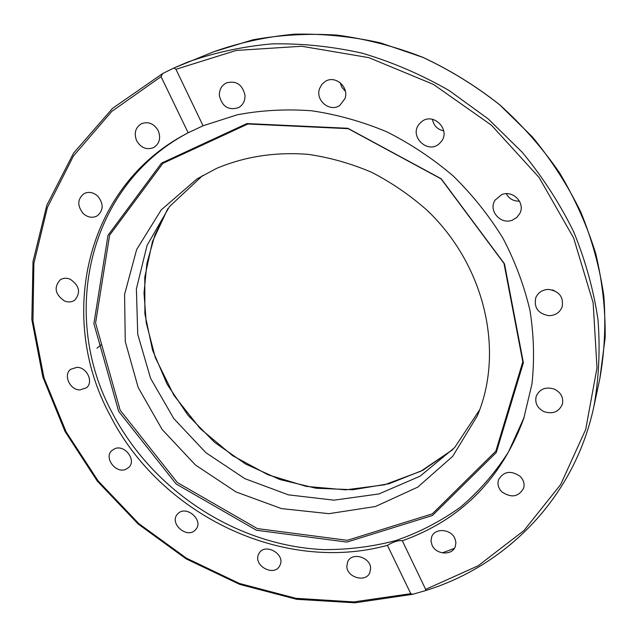 <?xml version="1.0" encoding="UTF-8"?>
<svg xmlns="http://www.w3.org/2000/svg" width="637" height="637" viewBox="0 0 637 637"><rect width="100%" height="100%" fill="white"/><g stroke="black" fill="none" stroke-linecap="round" stroke-linejoin="round"><path stroke-width="0.96" d="M506.288 193.728C509.146 198.832 513.541 201.3 519.473 201.133M432.443 119.262C433.67 125.664 437.444 129.534 443.766 130.88M340.158 82.651L341.973 87.468L345.389 91.266M552.375 289.962L554.222 290.607M548.768 289.429C559.238 291.205 563.697 297.001 562.16 306.811C559.851 312.552 555.424 315.514 548.871 315.673C538.098 313.699 533.742 307.679 535.805 297.622C538.241 292.327 542.565 289.596 548.768 289.429M554.373 389.119C560.942 392.48 563.618 397.464 562.423 404.057C559.087 411.836 552.972 414.384 544.07 411.693C537.309 408.182 534.69 403.038 536.211 396.27C539.682 388.881 545.734 386.5 554.373 389.119M520.15 476.365C523.59 479.884 524.761 483.794 523.662 488.093C518.661 496.956 511.415 498.222 501.916 491.915C498.365 488.261 497.234 484.216 498.524 479.78C503.652 471.269 510.858 470.13 520.15 476.365M454.85 538.361L455.917 542.461L455.336 546.466C452.429 555.751 436.106 554.827 432.077 545.224L430.986 540.948L431.695 536.784C434.808 527.786 450.877 528.837 454.85 538.361M370.638 568.339L369.771 572.83C365.662 582.847 346.862 577.464 346.799 566.325L347.778 561.516C352.07 551.777 370.646 557.279 370.638 568.339M280.208 564.78L279.524 566.182C273.783 576.748 253.606 565.847 258.375 554.787L259.211 553.123C265.111 542.796 285.065 553.848 280.208 564.78M195.201 530.103C186.888 539.006 169.171 523.463 177.285 514.378L177.898 513.701C186.012 504.775 203.816 519.983 196.021 529.18L195.201 530.103M125.632 469.413C115.6 473.657 103.783 457.716 111.746 450.63L114.843 448.671C124.756 444.363 136.652 460.089 128.953 467.271L125.632 469.413M79.856 389.948C69.767 389.948 62.999 374.803 70.683 369.285L77.013 367.318C87.03 367.262 93.854 382.208 86.433 387.814L79.856 389.948M64.393 300.919C55.021 294.302 53.651 287.255 60.292 279.778C63.286 277.947 66.614 277.772 70.269 279.261C79.553 285.758 81.01 292.757 74.633 300.25C71.583 302.241 68.167 302.464 64.393 300.919M83.264 213.586C77.053 205.743 77.332 199.078 84.1 193.576C88.75 191.418 93.281 192.247 97.692 196.077C103.815 203.76 103.64 210.369 97.158 215.903C92.437 218.276 87.81 217.504 83.264 213.586M136.684 140.833C133.738 133.221 135.363 127.496 141.565 123.65C148.437 121.293 153.987 123.61 158.199 130.601C161.057 137.99 159.561 143.636 153.708 147.537C146.733 150.205 141.056 147.975 136.684 140.833M219.383 95.701C219.152 89.801 221.461 85.541 226.31 82.929C236.168 80.373 242.394 84.474 244.982 95.224C245.181 100.837 243.047 104.978 238.58 107.637C228.579 110.679 222.178 106.698 219.383 95.701M319.599 88.527L321.836 84.41L325.324 81.393C335.349 74.792 349.482 87.285 344.912 98.711L339.887 105.312C329.99 112.725 315.012 100.335 319.599 88.527M420.014 123.236L420.707 122.551C432.73 110.512 452.461 130.792 440.278 142.648L440.191 142.736C428.526 155.858 407.513 135.562 420.014 123.236M501.542 194.739C512.896 189.5 525.923 203.307 519.593 213.841L516.671 217.535L512.618 220.012C500.857 225.315 487.862 210.536 495.132 200.082L501.542 194.739M479.741 409.679L454.619 447.604L420.07 476.205L378.88 493.962L334.011 500.164L288.394 494.845L244.831 478.634L205.878 452.684L173.805 418.589L150.571 378.322L137.735 334.234L136.39 288.951L147.051 245.38L169.506 206.563L202.717 175.478M216.548 168.407C244.879 156.495 275.415 151.813 308.165 154.353C329.775 157.498 350.907 163.47 371.57 172.269C391.651 182.604 410.204 195.32 427.22 210.417C485.394 265.78 504.52 351.759 477.296 415.889L452.684 456.355L417.737 487.138L375.416 506.519L328.939 513.677L281.474 508.597L236.056 491.963L195.448 465.01L162.117 429.457L138.157 387.439L125.258 341.48L124.581 294.453L136.652 249.505L161.201 209.923L197 178.917L216.548 168.407M387.423 545.344C393.507 541.697 398.483 540.176 402.329 540.789L425.659 589.384L425.58 590.587L412.617 594.313L410.761 593.668L387.423 545.344C282.263 574.144 160.006 514.385 109.986 415.109C57.155 318.094 84.602 186.784 186.633 133.579L188.162 132.775L161.057 76.639L162.666 73.542L173.877 68L175.955 69.29L203.068 125.776L188.162 132.775M524.132 417.378L508.549 451.832C495.132 472.901 479.088 491.366 460.4 507.227C440.509 521.408 419.027 532.516 395.951 540.534C372.287 546.737 348.089 549.763 323.357 549.604C236.502 545.622 152.944 490.912 112.303 412.951C59.95 316.629 86.911 186.394 187.748 132.99M203.068 125.776L237.298 114.787C261.417 110.225 286.212 108.895 311.692 110.782C337.228 114.564 362.254 121.571 386.77 131.811C410.642 143.811 432.826 158.557 453.313 176.067C472.519 194.938 489.081 215.672 502.999 238.278C515.19 261.64 524.195 285.734 530 310.569C533.917 335.484 534.562 359.977 531.943 384.055L523.733 418.573C501.303 479.207 460.83 519.943 402.329 540.789M118.649 411.311L93.894 323.62L107.995 235.34L161.487 163.152L246.925 123.57L347.834 128.276L441.218 178.766L504.48 263.829L523.383 362.692L496.263 452.533L432.372 515.532L346.942 542.071L256.488 530.255L176.146 483.985L118.649 411.311M120.178 410.236L95.574 322.975L109.644 235.141L162.897 163.343L247.904 123.992L348.256 128.674L441.107 178.886L504.002 263.455L522.81 361.768L495.849 451.147L432.316 513.86L347.324 540.311L257.316 528.583L177.373 482.551L120.178 410.236M167.754 208.809L152.426 241.718L144.782 277.246L144.886 313.842L152.498 349.992L167.149 384.294L188.138 415.459L214.605 442.357L245.524 463.983L279.754 479.494L316.016 488.237L352.93 489.734L389.032 483.746L422.793 470.297L452.692 449.698M442.301 552.868L454.372 548.369M175.955 69.29L236.192 50.45L301.707 46.262L368.807 57.633L433.415 84.395L491.414 125.17L539.117 177.484L573.626 237.975L593.135 302.742L597.004 367.804L585.721 429.442L560.695 484.494L524.004 530.51L478.116 565.799L425.659 589.384M425.58 590.587C506.885 565.584 574.757 497.139 593.979 406.04C598.931 378.012 600.269 349.211 597.992 319.639C593.596 289.946 585.499 260.7 573.722 231.9C559.891 203.713 542.796 177.237 522.428 152.482L488.117 118.84L449.236 90.597C421.431 74.633 392.488 62.179 362.389 53.237C332.028 46.413 301.842 43.292 271.84 43.897C242.299 46.573 214.128 52.68 187.31 62.227L173.909 67.984M599.879 378.426L605.15 337.769C605.532 309.821 602.387 281.753 595.722 253.55C587.043 225.602 575.012 198.72 559.62 172.914C542.437 148.047 522.523 125.385 499.878 104.922C475.935 85.995 450.271 70.134 422.896 57.33C394.884 46.445 366.379 39.048 337.379 35.139C308.459 33.259 280.256 34.836 252.77 39.852L213.554 51.82C239.225 42.671 266.155 36.803 294.334 34.199C322.943 33.57 351.68 36.468 380.552 42.894L422.841 57.354C450.224 70.158 475.895 86.027 499.846 104.962L532.357 136.859C551.642 160.341 567.822 185.486 580.896 212.272C592.036 239.671 599.672 267.524 603.812 295.839C605.938 324.066 604.624 351.592 599.879 378.426L593.979 406.04M410.761 593.668L353.71 601.917L295.831 598.31L239.377 583.436L186.402 558.155L138.77 523.574L98.178 480.983L66.137 431.862L44.009 377.916L32.957 321.056L33.88 263.471L47.353 207.558L73.47 155.954L111.77 111.411L161.057 76.639M167.953 208.554L154.887 235.037L146.884 263.455L144.018 292.972L146.231 322.76L155.301 357.58L173.901 395.306L200.169 428.558L232.585 455.646L268.01 474.772L306.254 486.389L345.676 489.853L384.485 484.813L420.858 471.229L452.907 449.467M101.044 344.896L96.951 348.184M173.877 68L213.554 51.82M412.617 594.313L355.064 602.817L296.659 599.313L239.679 584.384L186.235 558.936L138.189 524.052L97.278 481.062L65.03 431.48L42.83 377.008L31.85 319.607L33.013 261.481L46.883 205.09L73.574 153.103L112.582 108.33L162.666 73.542"/></g></svg>
